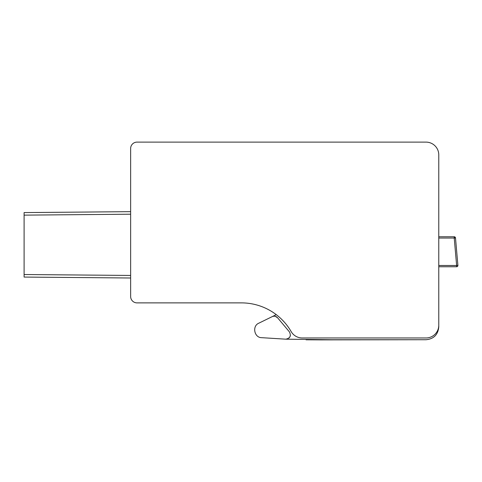 <?xml version="1.0" encoding="UTF-8"?>
<svg xmlns="http://www.w3.org/2000/svg" width="482" height="482" viewBox="0 0 482 482"><rect width="100%" height="100%" fill="white"/><g stroke="black" fill="none" stroke-linecap="round" stroke-linejoin="round"><path stroke-width="0.72" d="M438.771 236.77L438.771 232.071L438.771 236.77L438.771 232.071L438.771 236.77L438.771 232.071L438.771 236.77L438.771 232.071L438.771 236.77L454.231 236.77A1.277 1.277 0 0 1 455.502 237.933L457.9 265.365A1.277 1.277 0 0 1 456.629 266.751L456.629 266.709A1.277 1.235 -5 0 0 457.9 265.365A1.277 1.277 0 0 1 456.629 266.751L438.771 266.751L438.771 325.211L438.771 154.879A12.761 12.761 0 0 0 426.01 142.118L215.743 142.118M438.771 220.449L438.771 176.725L438.771 220.449M130.64 278L24.1 277.072L130.64 278L24.1 277.072L130.64 278L24.1 277.072L130.64 278L24.1 277.072L130.64 278L130.64 275.457L130.64 296.502L130.64 148.498A6.38 6.38 0 0 1 137.015 142.118L157.813 142.118M24.1 215.135L130.64 214.207L130.64 148.498L130.64 214.207L130.64 211.658L24.1 212.586L24.1 277.072M273.89 312.938A57.418 57.418 0 0 1 276.264 314.65A57.418 57.418 0 0 0 241.44 302.883L137.015 302.883L241.44 302.883A57.418 57.418 0 0 1 276.264 314.65A57.418 57.418 0 0 0 241.44 302.883L137.015 302.883L241.44 302.883A57.418 57.418 0 0 1 276.264 314.65A57.418 57.418 0 0 0 241.44 302.883L137.015 302.883L241.44 302.883A57.418 57.418 0 0 1 276.264 314.65A57.418 57.418 0 0 0 241.44 302.883L137.015 302.883L241.44 302.883A57.418 57.418 0 0 1 291.158 331.592A12.761 12.761 0 0 0 302.208 337.972L426.064 337.972A12.761 12.761 0 0 0 438.771 325.211M24.1 274.523L130.64 275.451L130.64 296.502A6.38 6.38 0 0 0 137.015 302.883M137.015 142.118L426.01 142.118L137.015 142.118M276.264 314.65L258.87 323.163C251.905 325.971 254.249 337.719 261.624 337.671L285.772 339.177C290.116 338.292 291.327 335.846 289.393 331.845L277.59 317.777L275.258 316.319A4.465 4.465 0 0 1 277.59 317.777L289.393 331.845L277.59 317.777L275.258 316.319A4.465 4.465 0 0 1 277.59 317.777L275.258 316.319A4.465 4.465 0 0 1 277.59 317.777L289.393 331.845L277.59 317.777L275.258 316.319A4.465 4.465 0 0 1 277.59 317.777L275.258 316.319A4.465 4.465 0 0 1 277.59 317.777L289.393 331.845L277.59 317.777L275.258 316.319A4.465 4.465 0 0 1 277.59 317.777L275.258 316.319A4.465 4.465 0 0 1 277.59 317.777L289.393 331.845L277.59 317.777C276.041 316.162 274.246 315.782 272.203 316.638L258.87 323.163M438.771 266.751L438.771 326.971C438.011 334.725 433.758 338.979 426.01 339.732L331.592 339.732L285.772 339.177L261.624 337.671M426.01 339.732L320.488 339.876M241.44 302.883A57.418 57.418 0 0 1 244.193 302.949M456.629 266.709L456.629 265.48L438.771 265.48M438.771 238.048L454.231 238.048L454.231 236.77A1.277 1.277 0 0 1 455.502 237.933L454.231 238.048L456.629 265.48L457.9 265.365M454.231 236.77A1.277 1.277 0 0 1 455.502 237.933A1.277 1.277 0 0 0 454.231 236.77A1.277 1.277 0 0 1 455.502 237.933A1.277 1.277 0 0 0 454.231 236.77M290.381 335.424A4.465 4.465 0 0 1 288.869 338.117M275.258 316.319A4.465 4.465 0 0 1 277.59 317.777M438.771 326.971L438.771 254.4M306.076 339.798L320.976 339.87M329.399 339.774L331.592 339.732M454.231 237.71A1.277 0.331 -5 0 1 455.502 237.933"/></g></svg>
